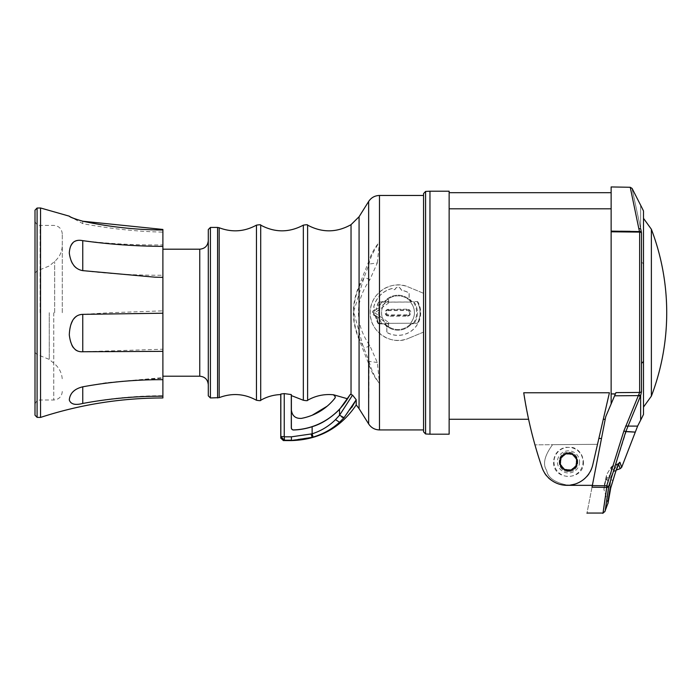 <?xml version="1.0" encoding="UTF-8"?>
<svg xmlns="http://www.w3.org/2000/svg" width="700" height="700" viewBox="0 0 700 700"><rect width="100%" height="100%" fill="white"/><g stroke="black" fill="none" stroke-linecap="round" stroke-linejoin="round"><path stroke-width="0.53" stroke-dasharray="3.5 2.62" d="M377.317 262.938L379.488 241.929C373.266 251.484 369.801 258.86 369.084 264.058L363.904 277.979L353.658 311.789L362.976 345.94L363.93 347.463L359.24 338.844L359.074 339.526L368.646 363.738C371.035 371.175 374.649 377.746 379.488 383.469L377.344 362.504L369.81 345.616C354.637 323.689 354.637 301.761 369.801 279.825L377.317 262.938L369.084 264.058L368.646 261.669L359.074 285.819C351.435 303.73 351.435 321.632 359.074 339.526L359.074 408.651M423.561 195.466L423.561 293.3L408.59 287.096C391.615 278.994 369.39 293.79 370.274 312.699C369.39 331.608 391.615 346.404 408.59 338.301A27.711 27.711 0 0 1 370.274 312.699A27.711 27.711 0 0 1 408.59 287.096L423.561 293.3L423.561 193.559M423.561 332.098L408.59 338.301L423.561 332.098L423.561 429.931L423.561 332.098M429.957 434.192L429.957 191.205M449.137 434.192L449.137 191.205M449.137 208.81L449.137 419.274L449.137 208.81L611.135 208.81L611.135 192.692L611.135 403.953L611.135 208.81M620.594 231.21L611.135 231.114L611.135 403.953L605.727 416.684L614.976 394.896M611.135 231.114L611.135 186.944M592.331 485.59L592.025 487.191L606.751 487.419L606.795 485.8L592.331 485.59L605.727 416.684C605.054 420.14 605.054 420.14 605.727 416.684C605.054 420.14 605.054 420.14 605.727 416.684L615.939 392.63L615.344 394.021L615.939 392.63L639.651 392.438L638.803 395.08L640.666 395.553L627.988 426.099L636.624 426.099M598.859 438.454L597.511 444.308L534.949 444.85L597.511 444.308L592.76 464.861A26.434 26.434 0 0 1 542.01 467.486A426.3 426.3 0 0 1 534.949 444.85L542.01 467.486A426.3 426.3 0 0 1 523.74 392.761L609.411 392.761C601.09 428.794 601.09 428.794 609.411 392.761C601.09 428.794 601.09 428.794 609.411 392.761L592.76 464.861L597.511 444.308L552.571 444.701C544.477 455.683 542.509 464.275 546.674 470.452C547.82 477.82 555.1 482.79 568.505 485.345L592.384 485.345L601.492 438.454L598.859 438.454L597.511 444.308L552.571 444.701C544.477 455.683 542.509 464.275 546.674 470.452C547.82 477.82 555.1 482.79 568.505 485.345M523.74 392.761L528.36 418.189M525.866 405.545L524.834 399.63M615.344 394.039L611.135 403.953M630.035 231.315L639.468 231.411L639.651 232.102L639.651 392.438A2.135 1.593 180 0 0 641.515 391.571L641.515 232.986L640.666 228.751C640.675 197.706 640.675 197.706 640.666 228.751C629.265 175.691 629.265 175.691 640.666 228.751L638.803 228.506L639.468 231.411L641.331 231.595M643.501 218.33L643.501 407.067M640.666 420.123L640.666 395.561L641.515 391.571M651.376 229.267L651.376 396.13M638.803 228.506L630.245 187.276M615.344 394.021L611.135 393.908L615.405 393.873M592.025 487.191C585.191 522.331 585.191 522.331 592.025 487.191M638.803 395.08L638.505 395.614L640.369 396.349M614.591 395.797L638.505 395.614L625.774 426.099L627.988 426.099M606.69 487.41C601.676 522.349 601.702 522.349 606.751 487.419A2.135 1.61 -173.6 0 0 608.781 486.386L627.961 426.099L634.637 426.099M608.711 486.386C603.969 519.155 603.986 519.155 608.781 486.386L606.795 485.8L624.041 430.85L625.975 431.489C637.875 432.241 637.814 432.285 625.791 431.629M616.254 470.067L619.159 463.269L618.389 463.794C620.821 470.251 620.812 470.251 618.354 463.802C618.188 463.067 616.7 465.255 613.874 470.391L610.785 479.649L610.085 485.957L610.811 479.736L613.865 470.479L615.886 471.074C618.275 464.38 619.649 461.501 620.016 462.438C622.247 468.956 622.23 468.965 619.972 462.446M610.776 487.847L606.322 477.662L610.085 485.957C606.883 507.159 606.883 507.159 610.111 485.975C606.883 507.159 606.883 507.159 610.111 485.975L610.741 487.847C606.961 509.162 606.952 509.154 610.741 487.847L610.872 487.296M624.041 430.85L625.774 426.099L627.961 426.099M615.79 471.214L613.786 470.549L610.558 477.662L613.865 470.479L615.886 471.074M618.538 464.231L618.354 463.802L611.135 467.311L606.664 474.556L606.322 477.662L610.558 477.662L610.811 479.736L612.815 480.392M615.851 471.03L613.874 470.391L611.135 467.311L618.389 463.794C618.249 463.032 616.753 465.238 613.9 470.418L611.135 467.311L606.664 474.548L606.322 477.662C603.12 493.22 603.12 493.22 606.322 477.662C603.12 493.22 603.12 493.22 606.322 477.662L610.558 477.662L610.785 479.649L612.798 480.305M618.87 463.636L618.214 463.733C614.442 464.774 612.062 465.946 611.074 467.25L611.135 467.311C611.135 475.317 611.135 475.317 611.135 467.311C611.135 475.317 611.135 475.317 611.135 467.311L606.664 474.556L611.074 467.25C616.306 463.558 615.431 464.669 618.258 463.724M568.505 471.494C556.115 472.097 556.133 451.701 568.496 452.305C580.886 451.71 580.869 472.089 568.505 471.494C580.869 472.089 580.886 451.71 568.496 452.305C556.133 451.701 556.115 472.097 568.505 471.494M542.01 467.486C548.87 492.161 588.481 490.123 592.76 464.861A26.434 26.434 0 0 1 542.01 467.486L542.01 467.486M559.764 461.904C559.204 473.174 577.806 473.165 577.238 461.904C577.806 450.634 559.204 450.634 559.764 461.904A8.741 8.741 0 0 1 568.505 453.162A8.741 8.741 0 0 1 577.238 461.904A8.741 8.741 0 0 1 568.505 470.645A8.741 8.741 0 0 1 559.764 461.904A8.741 8.741 0 0 0 568.505 470.645A8.741 8.741 0 0 0 577.238 461.904A8.741 8.741 0 0 0 568.505 453.162A8.741 8.741 0 0 0 559.764 461.904M553.98 461.904A14.525 14.525 0 0 0 568.505 476.42A14.525 14.525 0 0 0 583.021 461.904A14.525 14.525 0 0 0 568.505 447.379A14.525 14.525 0 0 0 553.98 461.904M386.794 331.625L386.794 327.084L386.899 331.625A1.277 1.277 0 0 0 387.59 332.762L387.546 332.85A1.383 1.383 0 0 1 386.794 331.625L386.899 331.625M386.899 327.084A1.277 1.277 0 0 0 386.453 326.121A17.692 17.692 0 0 1 384.562 324.231L384.484 324.293A17.797 17.797 0 0 0 386.382 326.2A1.173 1.173 0 0 1 386.794 327.084M384.484 324.293A1.173 1.173 0 0 0 383.591 323.89L379.059 323.89L382.751 323.785A1.277 1.277 0 0 1 381.675 323.199A1.277 1.277 0 0 0 382.751 323.785M379.059 323.785A1.277 1.277 0 0 1 377.921 323.094A22.593 22.593 0 0 1 375.777 316.873L375.681 316.899A22.698 22.698 0 0 0 377.834 323.137A1.383 1.383 0 0 0 379.059 323.89M375.681 316.899A1.173 1.173 0 0 0 375.2 316.155L373.686 314.965A2.774 2.774 0 0 1 373.686 310.433L374.588 309.794A1.067 1.067 0 0 0 374.588 308.053L374.421 307.93A1.277 1.277 0 0 1 373.914 306.574A24.832 24.832 0 0 1 391.851 288.627A1.277 1.277 0 0 1 393.216 289.135L393.339 289.31A1.067 1.067 0 0 0 395.08 289.31L395.71 288.409A2.774 2.774 0 0 1 400.251 288.409L401.354 289.975A1.277 1.277 0 0 0 402.159 290.491A22.593 22.593 0 0 1 408.38 292.635A1.277 1.277 0 0 1 409.071 293.773L409.071 298.314A1.277 1.277 0 0 0 409.509 299.276A17.692 17.692 0 0 1 411.399 301.166A1.277 1.277 0 0 0 412.37 301.613L411.233 301.613A1.277 1.277 0 0 1 410.296 301.21A16.835 16.835 0 0 0 385.674 301.21A1.277 1.277 0 0 1 384.738 301.613L382.751 301.613A1.277 1.277 0 0 0 381.675 302.199A19.399 19.399 0 0 0 381.675 323.199A19.399 19.399 0 0 1 381.675 302.199A1.277 1.277 0 0 1 382.751 301.613L384.738 301.613A1.277 1.277 0 0 0 385.674 301.21A16.835 16.835 0 0 1 410.296 301.21A1.277 1.277 0 0 0 411.233 301.613L413.219 301.613A1.277 1.277 0 0 1 414.295 302.199A19.399 19.399 0 0 1 414.295 323.199A1.277 1.277 0 0 1 413.219 323.785L411.233 323.785L413.219 323.785A1.277 1.277 0 0 0 414.295 323.199A19.399 19.399 0 0 0 414.295 302.199A1.277 1.277 0 0 0 413.219 301.613L416.911 301.507L413.219 301.613M412.37 301.507A1.173 1.173 0 0 1 411.477 301.105A17.797 17.797 0 0 0 409.579 299.197A1.173 1.173 0 0 1 409.168 298.314L409.168 293.773A1.383 1.383 0 0 0 408.424 292.547A22.698 22.698 0 0 0 402.185 290.395A1.173 1.173 0 0 1 401.433 289.914L400.339 288.348A2.879 2.879 0 0 0 395.631 288.348L395.001 289.249A0.963 0.963 0 0 1 393.426 289.249L393.304 289.074A1.383 1.383 0 0 0 391.834 288.531A24.938 24.938 0 0 0 373.817 306.547A1.383 1.383 0 0 0 374.36 308.017L374.535 308.14A0.963 0.963 0 0 1 374.535 309.715L373.634 310.345A2.879 2.879 0 0 0 373.634 315.053L375.2 316.155M387.546 332.85A22.698 22.698 0 0 0 418.136 302.26A1.383 1.383 0 0 0 416.911 301.507M384.562 324.231A1.277 1.277 0 0 0 383.591 323.785L383.591 323.89M375.777 316.873A1.277 1.277 0 0 0 375.252 316.067M385.674 324.188A16.835 16.835 0 0 0 410.296 324.188A1.277 1.277 0 0 1 411.233 323.785A1.277 1.277 0 0 0 410.296 324.188A16.835 16.835 0 0 1 385.674 324.188A1.277 1.277 0 0 0 384.738 323.785A1.277 1.277 0 0 1 385.674 324.188M410.559 323.243L385.49 323.348L410.559 323.243A16.415 16.415 0 0 0 410.471 302.05L385.411 302.155A16.415 16.415 0 0 0 385.49 323.348M416.911 301.613A1.277 1.277 0 0 1 418.049 302.304A22.593 22.593 0 0 1 387.59 332.762M410.471 302.05L410.419 301.989C415.791 309.076 415.817 316.181 410.506 323.304L410.515 324.887L411.88 323.304A17.483 17.483 0 0 1 384.545 323.873L380.179 323.426A20.781 20.781 0 0 1 377.624 316.881L376.058 315.919L378.595 323.435L383.556 323.418A1.277 1.277 0 0 1 384.545 323.873L385.551 324.984L385.543 323.409C380.31 316.321 380.275 309.216 385.464 302.094L385.411 302.155M385.464 302.094L410.419 301.989L410.419 300.414A17.483 17.483 0 0 0 385.455 300.51L385.464 302.094M385.455 300.51L384.457 301.63A17.483 17.483 0 0 1 411.793 301.989L410.419 300.414M378.507 302.12L384.457 301.63A1.277 1.277 0 0 1 383.469 302.102L378.507 302.12L376.031 309.654L374.054 311.054L374.071 314.536L376.058 315.919M378.595 323.435L380.179 323.426M410.515 324.887A17.483 17.483 0 0 1 385.551 324.984M411.88 323.304L417.463 323.277C421.102 316.164 421.076 309.059 417.375 301.963L417.287 301.963A22.085 22.085 0 0 1 417.366 323.277L411.88 323.304M413.332 323.295A18.655 18.655 0 0 0 413.254 301.98M388.57 303.039L388.544 297.99L388.561 300.93L374.115 311.132L373.275 312.795L374.754 312.795L388.57 303.039L388.561 300.93M374.754 312.795L388.64 322.438L388.666 327.486L388.649 324.537L374.124 314.457L373.275 312.795M388.596 310.608L388.596 309.864A2.879 2.879 0 0 0 385.726 312.751A2.879 2.879 0 0 0 388.614 315.613L407.374 315.534L407.374 316.111L388.623 316.19A3.447 3.447 -125 0 1 385.158 312.751A3.447 3.447 -125 0 1 388.588 309.286L407.348 309.207L407.356 310.529A2.135 2.135 0 0 1 409.491 312.655A2.135 2.135 0 0 1 407.374 314.79L388.614 314.869A2.135 2.135 0 0 1 386.479 312.743A2.135 2.135 0 0 1 388.596 310.608L407.356 310.529M407.374 316.111A3.447 3.447 -123.5 0 0 410.812 312.646A3.447 3.447 -123.5 0 0 407.348 309.207M378.595 302.12A22.085 22.085 0 0 0 376.101 309.697L377.589 308.674A20.781 20.781 0 0 1 380.1 302.111M378.683 323.435A22.085 22.085 0 0 1 376.127 315.875M388.64 322.438L388.649 324.537M388.588 309.286L388.596 309.864L407.348 309.785A2.879 2.879 0 0 1 410.235 312.646A2.879 2.879 0 0 1 407.374 315.534L407.374 314.79M379.488 195.466L379.488 241.929C374.517 247.861 370.904 254.441 368.646 261.669L368.646 201.469M359.24 338.844C351.855 321.387 351.864 303.957 359.249 286.536L359.074 216.746M377.344 362.504L369.075 361.358L362.976 345.94M379.488 429.931L379.488 383.469C374.684 377.108 371.219 369.74 369.075 361.358L368.646 423.929M369.81 345.616C366.608 347.445 364.648 348.058 363.93 347.463M369.801 279.825C366.59 277.996 364.63 277.375 363.904 277.979L359.249 286.536M356.213 404.941L356.213 399.752L352.564 395.115L350.35 394.336L347.524 398.781L333.489 394.791M291.384 427.761L291.296 427.761A2.24 2.24 86.3 0 0 293.615 430.01A66.203 66.203 150 0 0 312.13 426.711C321.466 423.946 330.601 418.189 339.535 409.421L347.506 398.816A66.106 66.106 -30 0 1 293.615 429.914A2.152 2.152 -93.7 0 1 291.384 427.761L291.296 394.572L284.244 393.601L284.506 440.221L283.369 440.571M280.752 394.564L280.831 394.021L284.244 393.601M208.285 229.574L208.285 395.824M208.285 375.909L208.285 240.669L208.285 375.909M162.89 249.191L162.89 376.206L162.89 277.375L154.998 277.183M158.769 229.443L162.89 229.451L162.89 244.904C136.045 245.219 109.331 243.801 82.757 240.66C75.197 239.286 70.709 243.066 69.291 252C69.939 263.165 74.428 269.377 82.749 270.637C109.086 273.858 135.8 275.389 162.89 275.231L162.89 244.904M162.89 229.46L162.89 230.002M162.89 275.231L162.89 310.852L110.521 312.699L82.757 314.37C75.197 314.799 70.709 321.186 69.291 333.533C69.939 346.474 74.428 352.546 82.749 351.759L162.89 349.221L162.89 310.852M162.89 349.221L162.89 378.192L105.971 382.734L82.959 386.776M82.749 403.463L82.757 386.82C75.197 388.727 70.709 392.919 69.291 399.376C69.939 404.346 74.428 405.703 82.749 403.463C109.086 398.352 135.8 395.762 162.89 395.701L162.89 377.606L105.971 382.734M162.89 395.701L162.89 397.959M82.757 221.2C82.74 224.402 82.74 224.402 82.749 221.2C82.74 224.402 82.74 224.402 82.757 221.2C75.197 219.056 70.709 217.376 69.291 216.169C69.939 217.157 74.428 218.838 82.749 221.2L82.959 221.244M40.539 207.979L40.539 417.419M35 210.166L35 415.231M62.283 312.699L62.283 233.931L62.283 312.699M291.296 427.761L291.296 394.572M352.564 395.115L339.535 415.231L335.519 419.632C328.939 426.151 321.142 430.885 312.13 433.825L291.41 436.826L284.506 436.826M347.707 398.939L350.35 394.336M332.797 400.741L335.396 396.874L333.489 394.756M332.745 400.803L327.276 406.131M312.051 415.31L304.902 417.629M301.455 418.381L301.455 418.381C295.505 418.696 292.154 415.905 291.384 409.99M351.855 407.356L344.059 417.664A3.413 1.662 41.6 0 1 339.535 415.231L339.535 409.421M280.831 394.021L280.831 436.555L284.506 440.221L291.41 440.221L313.092 437.089C323.286 434.009 332.098 429.065 339.535 422.257L344.059 417.664M313.092 437.089L312.13 433.825L312.13 426.711M280.752 437.815L280.831 436.555L284.244 436.555M576.817 461.904A8.312 8.312 0 0 1 568.505 470.216A8.312 8.312 0 0 1 560.192 461.904A8.312 8.312 0 0 1 568.505 453.591A8.312 8.312 0 0 1 576.817 461.904M577.028 461.904A8.523 8.523 0 0 1 568.505 470.426A8.523 8.523 0 0 1 559.974 461.904A8.523 8.523 0 0 1 568.505 453.373A8.523 8.523 0 0 1 577.028 461.904M562.231 457.345A7.752 7.752 0 0 1 576.249 461.904A7.752 7.752 0 0 1 562.231 466.454A7.752 7.752 0 0 1 562.231 457.345M425.582 191.433L425.582 433.965M641.515 261.993A234.465 112.411 180 0 1 643.195 263.62A234.465 112.411 180 0 1 643.501 263.926M641.515 232.986A2.135 1.61 0 0 0 639.651 232.102L611.135 231.796M618.389 463.794L620.016 462.438M579.582 461.904A11.086 11.086 0 0 1 568.505 472.99A11.086 11.086 0 0 1 557.419 461.904A11.086 11.086 0 0 1 568.505 450.817A11.086 11.086 0 0 1 579.582 461.904M388.614 314.869L388.623 316.19M351.033 394.546L351.033 224.665M303.345 400.26L303.345 225.138M260.715 400.26L260.715 225.138M256.454 400.26L256.454 225.138M219.179 397.644L219.179 227.745M217.586 397.959L217.586 227.439M210.411 227.439L210.411 397.959M199.754 376.206L199.754 249.191M82.757 314.37L82.749 351.759M37.091 417.358L37.091 208.04M40.119 312.699L40.119 225.4L40.119 312.699M53.76 312.699L53.76 399.998L53.76 312.699M54.67 312.699L54.67 261.441L54.67 312.699M49.245 312.699L49.245 359.406L49.245 312.699M36.986 312.699L36.986 270.926L36.986 312.699M82.757 240.66L82.749 270.637M307.606 400.26L307.606 225.138M339.535 422.257L335.519 419.632M311.211 434.096L312.2 437.342M291.41 440.589L291.41 436.826M619.106 463.286L618.214 463.733M616.192 470.094L611.135 473.41C606.392 479.133 604.17 482.886 604.45 484.662L606.664 474.556C603.986 487.594 604.791 480.839 603.916 489.396L608.02 503.142M583.424 461.904C584.553 480.865 552.869 481.434 553.586 461.904C554.102 454.23 558.066 449.356 565.477 447.291L572.215 447.449C575.295 447.816 582.776 451.859 583.424 461.904M69.274 216.169L82.749 223.606C93.896 225.846 113.295 228.699 126.201 229.871C135.66 230.746 144.48 231.682 162.89 232.12M62.283 233.931C61.775 228.751 58.94 225.907 53.76 225.4L40.119 225.4C37.012 225.102 35.306 223.396 35 220.29M62.283 391.466C61.775 396.646 58.94 399.49 53.76 399.998L40.119 399.998C37.012 400.295 35.306 402.001 35 405.108M35 273.053L36.986 270.926L49.245 265.991L54.67 261.441C59.614 257.119 62.151 251.676 62.283 245.105M35 352.345L36.986 354.471L49.245 359.406L54.67 363.956C59.614 368.279 62.151 373.721 62.283 380.293M334.941 398.23L335.396 396.918M301.464 418.416C315.07 415.739 326.226 409.01 334.924 398.221M301.455 418.408C295.505 418.723 292.145 415.931 291.384 410.016M282.879 440.527L283.491 440.589"/><path stroke-width="1.05" d="M423.561 431.839L423.561 193.559L425.582 191.433L425.582 433.965L423.561 431.839L423.561 195.466L379.488 195.466C374.841 195.606 371.227 197.601 368.646 201.469L368.646 423.929C371.227 427.796 374.841 429.791 379.488 429.931L379.488 195.466M429.957 370.947L429.957 434.192L449.137 434.192L449.137 191.205L429.957 191.205L429.957 370.947M449.137 208.81L611.135 208.81M640.832 229.477L641.515 232.986L641.515 391.571L640.666 395.553L640.666 420.123A234.465 234.465 0 0 0 643.501 414.426L643.501 210.971A234.465 234.465 0 0 0 640.675 205.293L632.1 188.44L630.245 187.276L611.135 186.944L611.135 393.908L615.344 394.021M611.135 403.953L611.135 393.908L615.405 393.873L615.939 392.63L605.762 416.605M528.36 418.189L526.829 410.672M526.785 410.454L525.866 405.545M524.834 399.63L523.74 392.761A426.3 426.3 0 0 0 542.01 467.486A26.434 26.434 0 0 0 592.76 464.861L609.411 392.761L523.74 392.761M614.976 394.896L615.344 394.039M640.666 228.751C640.675 197.706 640.675 197.706 640.666 228.751C629.265 175.691 629.265 175.691 640.666 228.751L638.803 228.515L630.245 187.276M643.501 407.067L651.376 396.13L651.376 229.267L643.501 218.33M611.135 231.796L639.651 232.102L638.803 228.515M611.135 231.114L641.331 231.595M606.751 487.419C601.702 522.349 601.676 522.349 606.69 487.41L592.025 487.191C585.191 522.331 585.191 522.331 592.025 487.191L605.727 416.684M598.859 438.454L601.492 438.454L592.384 485.345L567.77 485.336M614.591 395.797L638.505 395.614L640.36 396.358L625.791 431.629L623.866 430.99L639.651 392.438L615.939 392.63M638.811 395.08L640.666 395.553L640.36 396.358M640.666 420.123L637.621 426.099L636.624 426.099M625.642 426.09L637.184 426.099M625.975 431.489C637.875 432.241 637.814 432.285 625.791 431.629L608.711 486.386C603.969 519.155 603.986 519.155 608.781 486.386M592.331 485.59L606.725 485.8L606.69 487.41A2.135 1.619 -173.8 0 0 608.711 486.386L606.725 485.8L623.866 430.99M618.389 463.794C620.821 470.251 620.812 470.251 618.354 463.802L619.972 462.446C622.23 468.965 622.247 468.956 620.016 462.438M619.972 462.446C619.605 461.492 618.231 464.354 615.851 471.03L610.767 487.874C606.961 509.162 606.952 509.154 610.741 487.847L615.851 471.03L619.106 463.286L618.214 463.733M615.843 471.135L610.741 487.847M610.846 487.27L610.776 487.847M610.872 487.287L615.869 471.039M559.764 461.904A8.741 8.741 0 0 1 568.505 453.162A8.741 8.741 0 0 1 577.238 461.904A8.741 8.741 0 0 1 568.505 470.645A8.741 8.741 0 0 1 559.764 461.904M368.646 423.929L359.074 408.651L359.074 216.746L351.033 224.665C336.648 232.724 322.166 232.881 307.606 225.138C307.895 224.63 306.477 224.63 303.345 225.138C289.135 232.733 274.925 232.733 260.715 225.138L260.715 400.26C266.928 396.707 273.604 394.809 280.752 394.564L280.831 394.021L284.244 393.601L291.296 394.572L291.296 427.761A2.24 2.24 86.3 0 0 293.615 430.01L293.615 429.914A66.098 66.098 -32 0 0 347.524 398.781L350.35 394.336L352.564 395.115L339.535 415.231L335.519 419.632C328.939 426.151 321.142 430.885 312.13 433.825L313.092 437.089L312.13 437.369L313.092 437.089C323.286 434.009 332.098 429.065 339.535 422.257L335.519 419.632M352.564 395.115L356.213 399.752L356.213 404.941L359.074 408.651M350.35 394.336L339.535 409.421L339.535 415.231L344.059 417.664L339.535 422.257M293.615 430.001A66.194 66.194 -32 0 0 312.13 426.711C321.466 423.955 330.601 418.189 339.535 409.421M284.463 436.826L291.41 436.826L291.41 440.221L284.463 440.221L284.244 436.599L280.831 436.599L280.831 394.021M291.384 395.588L303.345 400.26L303.345 225.138M291.296 394.572L291.384 427.761A2.152 2.152 -93.7 0 0 293.615 429.914M208.285 385.648L208.285 229.574L210.411 227.439L210.411 397.959L208.285 395.824L208.285 385.648M82.959 221.244L162.89 229.451L162.89 230.002C136.045 229.88 109.331 226.94 82.757 221.2C75.197 219.056 70.709 217.376 69.291 216.169C69.939 217.157 74.428 218.838 82.749 221.2M162.89 229.46L162.89 277.375L162.89 249.191L199.754 249.191L199.754 376.206C204.934 376.714 207.778 379.549 208.285 384.729M69.282 216.169L40.539 207.979L40.539 417.419C80.299 404.486 121.082 398.002 162.89 397.959L162.89 396.209C136.045 396.113 109.331 398.527 82.757 403.454C75.197 405.414 70.709 404.241 69.291 399.954C69.939 393.207 74.428 388.832 82.749 386.82C109.086 381.964 135.8 379.584 162.89 379.68L162.89 396.209M162.89 379.68L162.89 351.348L82.757 351.75C75.197 352.275 70.709 346.631 69.291 334.819C69.939 321.449 74.428 314.624 82.749 314.361L162.89 313.224L162.89 351.348M162.89 313.224L162.89 277.375L154.998 277.183L82.757 270.637C75.197 269.342 70.709 263.471 69.291 253.032C69.939 243.093 74.428 238.971 82.749 240.66C109.086 244.335 135.8 246.234 162.89 246.365M82.959 386.776L82.749 387.476M37.091 208.04L37.091 417.358L35 415.231L35 210.166L37.091 208.04L40.539 207.979M347.524 398.781L333.489 394.756L335.396 396.918L333.489 394.756M327.276 406.131L312.051 415.31M304.902 417.629L301.455 418.381C315.061 415.704 326.226 408.975 334.933 398.195L335.396 396.874M301.455 418.381C295.505 418.696 292.154 415.905 291.384 409.99L291.384 395.544M344.059 417.664L356.213 399.752L351.855 407.356M280.752 394.564L280.761 438.139L280.831 436.599L284.463 440.221L283.369 440.571L291.41 440.589C319.095 439.766 340.699 427.884 356.213 404.941M280.761 438.139L283.491 440.589M560.192 461.904A8.312 8.312 0 0 0 568.505 470.216A8.312 8.312 0 0 0 576.817 461.904A8.312 8.312 0 0 0 568.505 453.591A8.312 8.312 0 0 0 560.192 461.904M577.028 461.904A8.523 8.523 0 0 1 568.505 470.426A8.523 8.523 0 0 1 559.974 461.904A8.523 8.523 0 0 1 568.505 453.373A8.523 8.523 0 0 1 577.028 461.904M641.515 232.986A2.135 1.61 0 0 0 639.651 232.102L639.651 392.438A2.135 1.593 180 0 0 641.515 391.571M641.515 363.405A234.465 112.411 -0 0 0 643.501 361.471M630.035 231.315L620.594 231.21M351.033 224.665L351.033 394.546M312.13 426.711L312.13 433.825L291.41 436.826M284.244 393.601L284.244 436.599M260.715 225.138C261.091 224.656 259.674 224.656 256.454 225.138L256.454 400.26C244.431 393.671 232.006 392.796 219.179 397.644L210.411 397.959M217.586 397.959L217.586 227.439L219.179 227.745L219.179 397.644M82.757 270.637L82.749 240.66M82.757 351.75L82.749 314.361M82.757 403.454L82.749 386.82M307.606 225.138L307.606 400.26C307.808 400.794 306.39 400.794 303.345 400.26M291.41 440.589L312.13 437.369L311.211 434.096M423.561 429.931L379.488 429.931M425.582 433.965L429.957 434.192M425.582 191.433L429.957 191.205M449.137 192.692L611.135 192.692M449.137 419.274L528.596 419.274M603.286 419.274L605.22 419.274M651.376 396.13A234.465 234.465 0 0 0 651.376 229.267M608.064 502.801L610.829 487.541L608.046 503.002L604.8 511.683L602.805 513.056L586.994 513.056M637.621 426.099L621.653 467.381L620.165 468.694L616.192 470.094M615.886 471.153L616.254 470.067M359.074 216.746L368.646 201.469M260.715 400.26C261.004 400.767 259.586 400.767 256.454 400.26M219.179 227.745C232.006 232.601 244.431 231.726 256.454 225.138M217.586 227.439L210.411 227.439M199.754 249.191C204.934 248.684 207.778 245.849 208.285 240.669M37.091 417.358L40.539 417.419M199.754 376.206L162.89 376.206M333.489 394.791C324.284 393.873 315.656 395.692 307.606 400.26"/></g></svg>
